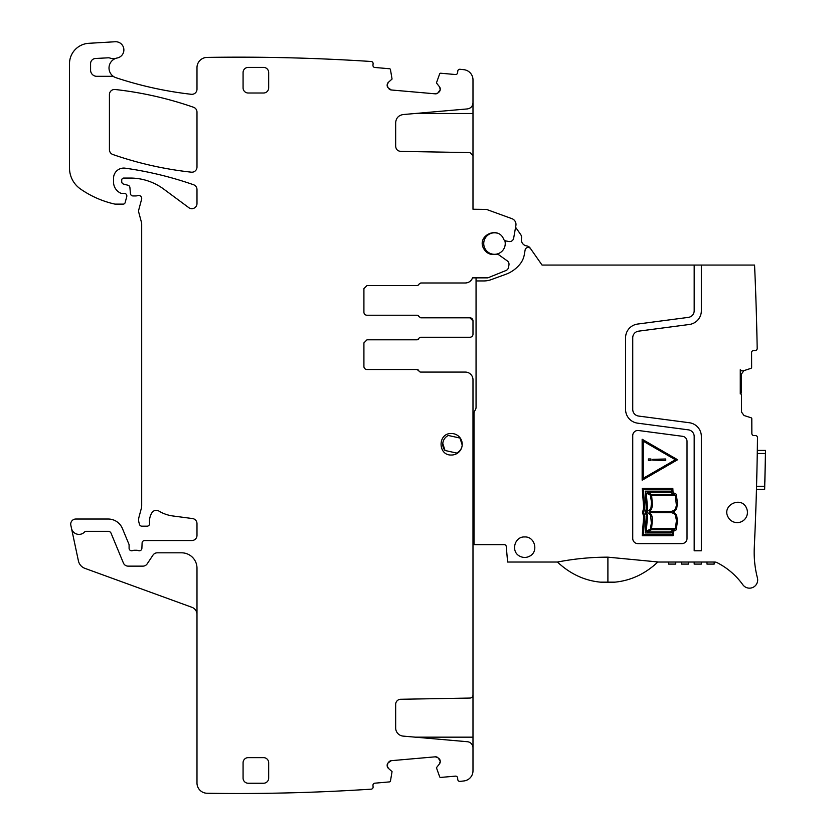 <?xml version="1.0" encoding="UTF-8"?>
<svg xmlns="http://www.w3.org/2000/svg" width="835" height="835" viewBox="0 0 835 835"><rect width="100%" height="100%" fill="white"/><g stroke="black" fill="none" stroke-linecap="round" stroke-linejoin="round"><path stroke-width="1.25" d="M363.914 312.165A3.069 3.069 0 0 0 366.993 315.233A3.069 3.069 0 0 1 363.914 312.165L363.914 288.607L366.993 285.539L416.957 285.539A2.046 2.046 0 0 0 418.857 284.255L420.756 282.981L465.304 282.981A7.682 7.682 0 0 0 472.537 277.857L487.828 277.857L506.01 270.509A4.091 4.091 0 0 0 508.505 267.43L508.953 264.935A4.091 4.091 0 0 0 507.294 260.885L498.704 254.758A3.069 3.069 0 0 0 496.167 254.278C490.343 255.301 486.053 253.193 483.319 247.953C477.025 235.115 498.558 225.805 503.609 239.154A3.069 3.069 0 0 0 505.864 240.95L508.88 241.513A4.091 4.091 0 0 0 513.661 238.194L515.894 225.513A6.148 6.148 0 0 0 511.949 218.676L486.544 209.428L472.986 209.241L472.986 155.665L469.959 152.596L400.696 151.385C397.627 151.041 395.957 149.34 395.665 146.261L395.665 122.714C396.051 118.069 398.545 115.345 403.138 114.552L467.37 108.926C470.815 108.331 472.693 106.296 472.986 102.809L472.986 79.878A10.239 10.239 0 0 0 463.874 69.691A2032.86 2032.86 0 0 0 459.991 69.263A2.046 2.046 0 0 0 457.768 71.132L457.632 72.655A2.046 2.046 0 0 1 455.419 74.524L440.703 73.229A1.023 1.023 0 0 0 439.669 73.856L436.434 82.926L439.419 86.715L440.243 89.335A3.58 3.58 0 0 0 439.419 86.715L440.243 89.335L438.949 92.121A3.58 3.58 0 0 0 440.212 89.689L437.895 93.009L435.275 93.833A3.58 3.58 0 0 0 437.895 93.009L435.275 93.833L391.302 89.982L388.87 88.719A3.58 3.58 0 0 0 391.302 89.982L387.983 87.665L387.158 85.045A3.58 3.58 0 0 0 387.983 87.665L387.189 84.69L388.463 82.258A3.58 3.58 0 0 0 387.189 84.69L388.463 82.258L392.053 79.043L390.446 69.545A1.023 1.023 0 0 0 389.538 68.752L374.821 67.468A2.046 2.046 0 0 1 372.963 65.255L373.099 63.721A2.046 2.046 0 0 0 371.231 61.498A2032.839 2032.839 0 0 0 207.226 57.406A2037.431 2037.431 0 0 0 207.07 57.406A10.239 10.239 0 0 0 196.987 67.645L196.987 89.199A5.125 5.125 0 0 1 191.288 94.292A372.765 372.765 0 0 1 116.044 77.728A10.239 10.239 0 0 1 114.27 76.956A5.125 5.125 0 0 0 111.775 76.309L96.735 76.309A6.148 6.148 0 0 1 90.587 70.161L90.587 63.606A5.125 5.125 0 0 1 95.43 58.492L108.132 57.813A5.125 5.125 0 0 1 110.063 58.085A10.239 10.239 0 0 0 116.315 58.199A10.239 10.239 0 0 0 114.27 76.956M196.987 614.529A7.682 7.682 0 0 0 191.935 607.306L84.93 568.364A10.239 10.239 0 0 1 78.407 560.87L70.829 525.215A5.125 5.125 0 0 1 75.839 519.026L108.226 519.026A15.364 15.364 0 0 1 122.411 528.513L128.903 544.169A2.557 2.557 0 0 1 129.091 545.14L129.091 548.219A2.557 2.557 0 0 0 132.577 550.609A5.125 5.125 0 0 1 134.414 550.265L136.564 550.265A5.125 5.125 0 0 1 138.412 550.609A2.557 2.557 0 0 0 141.887 548.324L142.096 542.99A2.557 2.557 0 0 1 144.653 540.537L191.873 540.537A5.125 5.125 0 0 0 196.987 535.412L196.987 523.639A5.125 5.125 0 0 0 192.541 518.566L172.855 515.967A35.842 35.842 0 0 1 158.921 511.072A5.125 5.125 0 0 0 151.907 512.763A16.387 16.387 0 0 0 149.59 523.326A2.557 2.557 0 0 1 147.054 526.196L141.919 526.196A2.557 2.557 0 0 1 139.445 524.296L138.965 522.501A10.239 10.239 0 0 1 138.965 517.199L141.345 508.338A10.239 10.239 0 0 0 141.689 505.686L141.689 223.905A5.125 5.125 0 0 0 141.512 222.58L138.787 212.414A5.125 5.125 0 0 1 138.787 209.762L141.595 199.283A3.069 3.069 0 0 0 137.566 195.609A5.125 5.125 0 0 1 135.781 195.933L132.984 195.933A2.557 2.557 0 0 1 130.437 193.595L129.905 187.52A2.557 2.557 0 0 0 128.016 185.266L123.622 184.097A2.557 2.557 0 0 1 121.722 181.623L121.722 180.109A2.046 2.046 0 0 1 123.768 178.064L130.229 178.064A56.321 56.321 0 0 1 163.733 189.107L188.825 207.675A5.125 5.125 0 0 0 196.987 203.563L196.987 189.576A5.125 5.125 0 0 0 193.553 184.744A358.424 358.424 0 0 0 125.187 168.179A10.239 10.239 0 0 0 113.529 178.314L113.529 181.988A12.285 12.285 0 0 0 120.647 193.135A2.557 2.557 0 0 0 121.722 193.376L124.279 193.376A2.557 2.557 0 0 1 126.753 196.59L125.146 202.602A2.046 2.046 0 0 1 123.162 204.126L115.554 204.126A5.125 5.125 0 0 1 114.416 204.001A97.288 97.288 0 0 1 80.463 188.981A25.603 25.603 0 0 1 69.493 167.971L69.493 63.752A20.478 20.478 0 0 1 88.771 43.305L115.199 41.75A8.193 8.193 0 0 1 123.81 48.889A8.193 8.193 0 0 1 117.276 57.97A10.239 10.239 0 0 0 116.315 58.199M71.486 528.304A7.682 7.682 0 0 0 84.606 531.968A2.046 2.046 0 0 1 86.099 531.321L108.226 531.321A3.069 3.069 0 0 1 111.065 533.221L123.392 562.978A5.125 5.125 0 0 0 128.12 566.14L142.921 566.14A5.125 5.125 0 0 0 147.179 563.855L152.993 555.108A5.125 5.125 0 0 1 157.251 552.822L181.633 552.822A15.364 15.364 0 0 1 196.987 568.186L196.987 783.011A10.239 10.239 0 0 0 207.07 793.25A2032.839 2032.839 0 0 0 371.231 789.159A2.046 2.046 0 0 0 373.099 786.935L372.963 785.401A2.046 2.046 0 0 1 374.821 783.188L389.538 781.894A1.023 1.023 0 0 0 390.446 781.111L392.053 771.613L388.463 768.398L387.189 765.966A3.58 3.58 0 0 0 388.463 768.398L387.189 765.966L387.983 762.992A3.58 3.58 0 0 0 387.158 765.601L387.983 762.992L391.302 760.675A3.58 3.58 0 0 0 388.87 761.938L391.302 760.675L435.275 756.823L437.895 757.648A3.58 3.58 0 0 0 435.275 756.823L437.895 757.648L440.212 760.967A3.58 3.58 0 0 0 438.949 758.535L440.243 761.322L439.419 763.941A3.58 3.58 0 0 0 440.243 761.322L439.419 763.941L436.434 767.73L439.669 776.8A1.023 1.023 0 0 0 440.703 777.427L455.419 776.132A2.046 2.046 0 0 1 457.632 778.001L457.768 779.525A2.046 2.046 0 0 0 459.991 781.393A2032.86 2032.86 0 0 0 463.874 780.955A10.239 10.239 0 0 0 472.986 770.778L472.986 747.847A6.148 6.148 0 0 0 467.37 741.72L403.138 736.105A8.193 8.193 0 0 1 395.665 727.943L395.665 704.385A5.125 5.125 0 0 1 400.696 699.271L469.959 698.06A3.069 3.069 0 0 0 472.986 694.991L472.986 379.758A7.682 7.682 0 0 0 465.304 372.076L420.756 372.076L465.304 372.076M420.756 337.257L469.907 337.257L420.756 337.257A2.046 2.046 0 0 0 418.857 338.54L416.957 339.814L366.993 339.814L363.914 342.893L363.914 366.44A3.069 3.069 0 0 0 366.993 369.519L416.957 369.519L418.857 370.792A2.046 2.046 0 0 0 420.756 372.076M469.907 337.257A3.069 3.069 0 0 0 472.986 334.188L472.986 320.87A3.069 3.069 0 0 0 469.907 317.801L472.986 320.87L472.986 324.397M420.756 317.801L469.907 317.801L420.756 317.801L418.857 316.517A2.046 2.046 0 0 0 416.957 315.233L366.993 315.233L416.957 315.233M472.537 277.857C471.211 281.092 468.8 282.804 465.304 282.981L420.756 282.981M243.079 87.894A5.125 5.125 0 0 0 248.193 93.009L263.557 93.009A5.125 5.125 0 0 0 268.672 87.894L268.672 72.53A5.125 5.125 0 0 0 263.557 67.405L248.193 67.405A5.125 5.125 0 0 0 243.079 72.53L243.079 87.894M451.474 455.023A10.751 10.751 0 0 0 462.225 444.272A10.751 10.751 0 0 0 451.474 433.522C437.613 432.864 437.603 455.68 451.474 455.023M268.672 778.126L268.672 762.762A5.125 5.125 0 0 0 263.557 757.637L248.193 757.637A5.125 5.125 0 0 0 243.079 762.762L243.079 778.126A5.125 5.125 0 0 0 248.193 783.24L263.557 783.24A5.125 5.125 0 0 0 268.672 778.126M191.309 172.177A5.125 5.125 0 0 0 196.987 167.084L196.987 112.109A5.125 5.125 0 0 0 193.553 107.277A358.424 358.424 0 0 0 115.115 89.502A5.125 5.125 0 0 0 109.427 94.595L109.427 149.674A5.125 5.125 0 0 0 112.871 154.517A358.424 358.424 0 0 0 191.309 172.177M366.993 285.539L416.957 285.539A2.046 2.046 0 0 0 418.857 284.255M741.25 370.677L740.269 369.696L741.616 370.823L743.369 370.823L750.926 368.36A1.023 1.023 0 0 0 751.636 367.39L751.583 352.62A2.046 2.046 0 0 1 753.629 350.564L755.143 350.554A2.046 2.046 0 0 0 757.188 348.477A3072.247 3072.247 0 0 0 754.558 265.06L542.051 265.06L530.131 248.037A5.125 5.125 0 0 0 526.645 245.897A6.148 6.148 0 0 1 521.489 238.539A5.125 5.125 0 0 0 520.675 234.531L516.301 228.279A26.626 26.626 0 0 0 515.581 227.308L515.894 225.513M511.949 218.676L489.174 210.389M489.07 210.347L486.544 209.428M472.986 100.179L472.986 113.497L415.204 113.497M472.986 155.978L472.986 113.497M472.986 208.218L472.986 209.241M472.986 694.678L472.986 748.421M472.986 334.188L472.986 330.66M418.857 338.54A2.046 2.046 0 0 1 416.968 339.814L366.993 339.814M366.993 369.519L416.957 369.519A2.046 2.046 0 0 1 417.886 369.738M417.897 369.748A2.046 2.046 0 0 1 418.617 370.364M754.193 550.265L754.308 547.123M755.153 527.73L754.934 533.116L755.153 527.73M615.04 582.141L600.375 582.152A71.716 71.716 0 0 0 615.04 582.141C630.957 580.555 645.225 573.854 657.823 562.038L714.656 562.038A5.125 5.125 0 0 1 716.962 562.592A71.685 71.685 0 0 1 742.826 584.74A8.193 8.193 0 0 0 757.418 577.914A102.413 102.413 0 0 1 754.287 547.551A3072.247 3072.247 0 0 0 755.487 519.182L755.925 506.887A3072.247 3072.247 0 0 0 757.481 437.623A2.046 2.046 0 0 0 755.424 435.557L753.911 435.557A2.046 2.046 0 0 1 751.855 433.522L751.803 418.752A1.023 1.023 0 0 0 751.093 417.771L744.027 415.506L741.543 412.104L741.48 393.943L740.269 393.943L740.269 369.696M756.5 488.423L756.468 489.331L756.5 488.423M764.662 489.331L756.468 489.331L764.662 489.331L765.507 450.42L757.314 450.42L757.303 451.328M701.348 265.06L701.348 310.777A13.83 13.83 0 0 1 689.334 324.481L638.524 331.171A6.659 6.659 0 0 0 632.742 337.768L632.742 409.453A6.659 6.659 0 0 0 638.524 416.049L689.334 422.74A13.83 13.83 0 0 1 701.348 436.444L701.348 550.776L694.177 550.776L694.177 436.444A6.659 6.659 0 0 0 688.395 429.848L637.585 423.157A13.83 13.83 0 0 1 625.572 409.453L625.572 337.768A13.83 13.83 0 0 1 637.585 324.064L688.395 317.373A6.659 6.659 0 0 0 694.177 310.777L694.177 265.06M530.653 248.788A3.069 3.069 0 0 0 525.111 250.02L524.276 254.758A20.478 20.478 0 0 1 520.142 263.943A32.774 32.774 0 0 1 505.697 274.35L491.001 279.694A20.478 20.478 0 0 1 483.987 280.936L476.054 280.936L476.054 407.261A5.125 5.125 0 0 1 475.365 409.818L474.687 410.987A5.125 5.125 0 0 0 474.009 413.555L474.009 544.629L504.215 544.629A2.046 2.046 0 0 1 506.26 546.508L507.617 562.038L557.467 562.038C574.334 558.772 591.149 557.154 607.901 557.164L607.901 582.037M657.823 562.038A71.727 71.727 0 0 0 657.907 561.955L607.901 557.164M638.524 430.516A5.125 5.125 0 0 0 632.742 435.588L632.742 538.491A5.125 5.125 0 0 0 637.856 543.606L681.892 543.606A5.125 5.125 0 0 0 687.017 538.491L687.017 441.391A5.125 5.125 0 0 0 682.56 436.308L638.524 430.516M746.438 507.972C741.334 495.781 721.701 505.112 727.943 516.771A10.239 10.239 0 0 0 741.595 521.625A10.239 10.239 0 0 0 746.438 507.972M529.473 556.256C538.867 551.987 534.995 536.352 524.693 536.957C514.402 536.352 510.529 551.987 519.923 556.256A10.239 10.239 0 0 0 529.473 556.256M757.261 453.488L765.455 453.488L765.507 450.42L757.314 450.42M476.054 277.857L476.054 280.936M755.602 290.455L755.884 298.252L755.602 290.455M756.218 308.72L756.447 316.528L756.218 308.72M755.675 292.386A3072.247 3072.247 0 0 0 755.404 285.205A3072.247 3072.247 0 0 1 755.675 292.386M740.269 392.408L741.48 392.398L741.417 374.101L743.881 370.677M600.375 582.152C584.385 580.576 570.086 573.875 557.467 562.038L560.024 564.429M740.269 393.807L741.48 393.943M687.017 441.391A5.125 5.125 0 0 0 682.56 436.308M765.382 458.102L765.382 458.102A3080.44 3080.44 0 0 1 764.87 481.649L764.86 482.16M701.348 564.095L701.348 562.038L701.348 564.095L694.177 564.095L694.177 562.038L694.177 564.095M706.984 562.038L706.984 564.095L706.984 562.038M714.155 564.095L714.155 562.038L714.155 564.095L706.984 564.095M675.745 564.095L675.745 562.038L675.745 564.095L668.584 564.095L668.584 562.038L668.584 564.095M681.381 562.038L681.381 564.095L681.381 562.038M688.551 564.095L688.551 562.038L688.551 564.095L681.381 564.095M472.986 432.499L474.009 432.499M472.986 532.855L474.009 532.855M442.8 443.5L445.003 450.483L456.661 453.061A9.728 9.728 0 0 0 459.991 438.062L448.332 435.484A9.728 9.728 0 0 0 445.003 450.483M462.193 445.045L459.991 438.062L448.332 435.484M497.211 233.153A10.751 10.751 0 0 0 483.736 243.549A10.751 10.751 0 0 0 494.487 254.31A10.751 10.751 0 0 0 504.81 240.543M643.681 516.364L642.522 512.533L643.691 507.899L642.24 488.444L672.822 488.454L673.062 492.567L676.173 494.153L677.529 503.014L676.611 508.933L673.542 512.064L676.59 515.185L677.529 520.936L676.162 529.891L673.302 531.384L673.052 535.694L642.23 535.684L643.681 516.364M677.613 459.741L642.146 480.219L642.146 439.252L677.613 459.741M644.787 516.04L643.399 534.588L672.091 534.588L672.248 531.885L670.463 532.96L645.204 532.96L646.3 515.331L645.236 512.471L646.3 508.87L645.204 491.157L670.463 491.157L672.029 491.972L671.893 489.529L643.399 489.529L644.787 508.254L643.597 512.492L644.787 516.04M674.2 494.414L670.244 492.253L647.292 492.253L651.498 494.414L674.2 494.414M670.004 531.885L674.116 529.703L651.498 529.703L647.407 531.885L670.004 531.885M650.465 495.197L646.3 493.088L647.574 509.173L646.3 511.531L649.411 510.352L651.039 507.576L651.436 502.106L650.465 495.197M647.605 515.091L646.3 531.217L650.392 529.108L651.342 523.086L650.642 515.404L648.941 513.306L647.282 512.68L646.3 512.606L647.605 515.091M675.348 495.51L651.644 495.51L652.438 505.519L651.571 509.037L649.818 511.531L670.912 511.511L673.855 510.592L675.692 508.296L676.381 505.311L675.348 495.51M651.603 528.628L675.39 528.628L676.444 520.435L675.379 515.195L673.814 513.421L671.465 512.669L649.734 512.606L651.665 515.164L652.459 518.368L651.603 528.628M643.274 441.204L675.369 459.741L643.274 478.267L643.274 441.204M648.388 460.502L650.945 460.502L650.945 458.968L648.388 458.968L648.388 460.502M665.745 458.979L652.793 459.344L652.793 460.127L665.745 460.492L665.745 458.979M415.204 737.159L472.986 737.159M764.756 486.262L756.552 486.262"/></g></svg>
